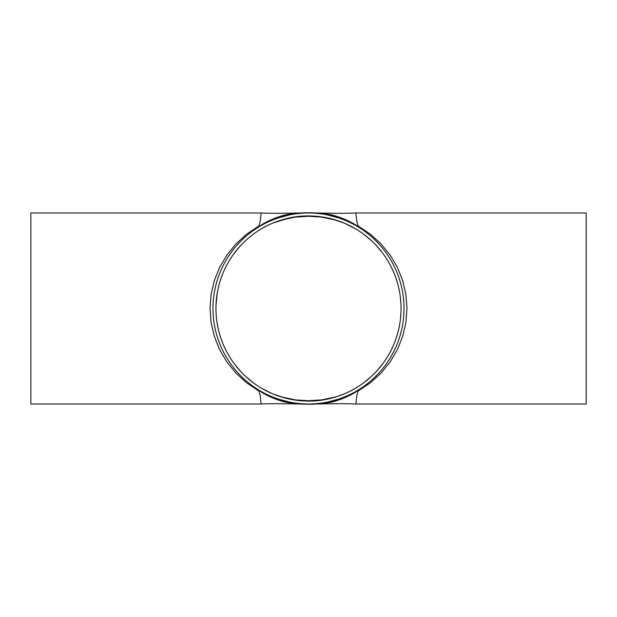 <?xml version="1.0" encoding="UTF-8"?>
<svg xmlns="http://www.w3.org/2000/svg" width="617" height="617" viewBox="0 0 617 617"><rect width="100%" height="100%" fill="white"/><g stroke="black" fill="none" stroke-linecap="round" stroke-linejoin="round"><path stroke-width="0.93" d="M358.492 226.208C356.742 225.105 355.87 212.425 355.87 212.988L586.15 212.988L586.15 404.012L355.87 404.012C343.067 403.356 320.47 403.919 308.5 404.189C313.035 404.359 319.174 403.911 326.933 402.862C334.584 402.307 350.564 396.16 357.683 390.607A2.962 1.936 -120.5 0 1 358.492 390.792L370.478 382.717L381.105 373.023L390.145 361.901L397.387 349.615L402.67 336.419L405.893 322.614L406.973 308.5L405.893 294.386L402.67 280.581L397.387 267.385L390.145 255.099L381.105 243.977L370.478 234.283L358.492 226.208A2.962 1.936 -59.5 0 1 357.683 226.393A2.962 1.936 -59.5 0 1 356.988 226.208C355.647 225.105 333.442 212.425 308.5 212.988L308.5 212.811C320.47 213.081 343.067 213.644 355.87 212.988L356.009 214.369M355.87 404.012C355.87 404.575 356.742 391.895 358.492 390.792M356.171 401.05L356.009 402.631M357.683 226.393C350.564 220.84 334.584 214.693 326.933 214.138C319.174 213.089 313.035 212.641 308.5 212.811C296.53 213.081 273.933 213.644 261.13 212.988C261.13 212.425 260.258 225.105 258.508 226.208L246.522 234.283L235.895 243.977L226.855 255.099L219.613 267.385L214.33 280.581L211.107 294.386L210.027 308.5L211.107 322.614L214.33 336.419L219.613 349.615L226.855 361.901L235.895 373.023L246.522 382.717L258.508 390.792A2.962 1.936 120.5 0 1 259.317 390.607C266.436 396.16 282.416 402.307 290.067 402.862C297.826 403.911 303.965 404.359 308.5 404.189C296.53 403.919 273.933 403.356 261.13 404.012L260.991 402.631M258.508 390.792C260.258 391.895 261.13 404.575 261.13 404.012L30.85 404.012L30.85 212.988L261.13 212.988M308.5 404.189L308.5 404.012C283.558 404.575 261.353 391.895 260.012 390.792A2.962 1.936 120.5 0 0 259.317 390.607M308.5 212.811L308.5 212.811C303.965 212.641 297.826 213.089 290.067 214.138C282.416 214.693 266.436 220.84 259.317 226.393A2.962 1.936 59.5 0 1 258.508 226.208M339.134 218.032L327.133 214.824C324.881 214.091 311.716 212.695 308.5 212.988C283.558 212.425 261.353 225.105 260.012 226.208A95.512 95.512 0 0 1 404.012 308.5A95.512 95.512 0 0 1 261.114 391.425A95.512 95.512 0 0 1 260.012 226.208A2.962 1.936 59.5 0 1 259.317 226.393M260.829 215.95L260.991 214.369M308.5 401.32L308.5 401.05C332.447 401.59 353.811 389.52 355.145 388.432M273.061 393.993L284.699 397.934L296.669 400.294L308.5 401.05M280.766 396.793L272.128 393.6L261.855 388.432M308.5 215.68L308.5 215.95C284.553 215.41 263.189 227.48 261.855 228.568A92.55 92.55 0 0 1 401.05 308.5A92.55 92.55 0 0 1 262.41 388.756A92.55 92.55 0 0 1 261.855 228.568M343.939 223.007L332.301 219.066L320.331 216.706L308.5 215.95M280.704 220.223L295.188 217.13L308.5 216.282L321.812 217.13L336.219 220.2L344.872 223.4L355.145 228.568M273.061 223.007L287.938 218.364L295.188 217.13L308.5 216.282L321.812 217.13L336.296 220.223M343.939 393.993L336.219 396.8M364.986 381.807L367.855 379.509M369.699 377.928L371.604 376.208M375.391 372.46L380.65 366.459M385.216 360.274L387.507 356.695M390.939 350.556L393.122 345.975M394.302 343.183L395.906 338.926M396.654 336.674L397.541 333.751M398.636 329.501L399.739 324.01M400.556 318.025L400.981 312.109M400.957 304.343L400.556 298.944M399.708 292.79L398.698 287.784M397.525 283.195L395.435 276.748M393.739 272.436L391.016 266.59M389.304 263.374L386.443 258.592M382.725 253.209L376.802 246.052M371.611 240.807L363.922 234.375M364.986 235.193L367.855 237.491M369.699 239.072L371.604 240.792M375.391 244.54L380.65 250.541M385.216 256.726L387.507 260.305M390.939 266.444L393.122 271.025M394.302 273.817L395.906 278.074M396.654 280.326L397.541 283.249M398.636 287.499L399.739 292.99M400.556 298.975L400.981 304.891M400.957 312.657L400.556 318.056M399.708 324.21L398.698 329.216M397.525 333.805L395.435 340.252M393.739 344.564L391.016 350.41M389.304 353.626L388.517 355.006M388.047 355.808L386.443 358.408M382.725 363.791L376.802 370.948M371.611 376.193L363.922 382.625M251.998 381.8L249.067 379.447M247.425 378.036L245.443 376.239M241.617 372.475L236.357 366.475M231.768 360.251L228.383 354.837M226.107 350.649L223.47 345.042M221.966 341.324L219.899 335.239M218.888 331.637L218.534 330.203M217.94 327.596L216.822 321.179M216.382 317.439L216.089 313.559M215.981 306.194L216.166 302.183M216.019 304.891L217.315 292.651M217.801 290.075L218.657 286.273M219.822 282.023L221.873 275.93M223.501 271.881L225.506 267.547M226.115 266.336L228.19 262.503M232.617 255.515L238.717 247.702M243.299 242.82L246.06 240.19M251.836 235.324L253.44 234.105M252.014 235.193L249.145 237.491M247.301 239.072L245.396 240.792M241.609 244.54L236.35 250.541M231.784 256.726L229.493 260.305M226.061 266.444L223.878 271.025M222.698 273.817L221.094 278.074M220.346 280.326L219.459 283.249M218.364 287.499L217.261 292.99M216.043 312.657L216.444 318.056M217.292 324.218L218.302 329.216M219.475 333.805L221.565 340.252M223.269 344.564L225.992 350.425M227.735 353.695L230.55 358.4M234.329 363.853L240.268 371.033M245.365 376.177L253.795 383.149M277.866 398.968L289.867 402.176C292.119 402.909 305.284 404.305 308.5 404.012C333.442 404.575 355.647 391.895 356.988 390.792A2.962 1.936 -120.5 0 1 357.683 390.607M277.866 218.032L289.867 214.824C292.119 214.091 305.284 212.695 308.5 212.988M280.704 396.777L295.188 399.87L308.5 400.718L321.812 399.87L336.296 396.777M308.5 400.718L295.188 399.87L281.452 397.001M321.812 399.87L329.062 398.636M339.134 398.968L327.133 402.176C324.881 402.909 311.716 404.305 308.5 404.012"/></g></svg>
